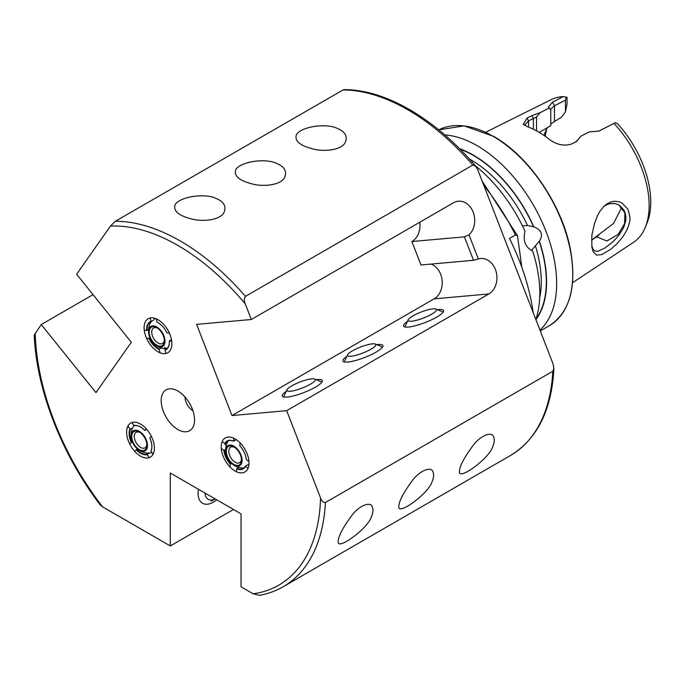 <?xml version="1.0" encoding="UTF-8"?>
<svg xmlns="http://www.w3.org/2000/svg" width="685" height="685" viewBox="0 0 685 685"><rect width="100%" height="100%" fill="white"/><g stroke="black" fill="none" stroke-linecap="round" stroke-linejoin="round"><path stroke-width="1.03" d="M533.118 312.446A160.804 92.843 -120 0 0 509.477 238.414L515.462 234.964L517.517 235.734L521.833 267.296M531.389 250.53L539.369 241.137A103.444 59.723 60 0 1 535.901 319.63M459.575 148.705A103.444 59.723 60 0 1 533.821 226.846L527.493 225.459L522.501 225.973M475.364 165.779A112.468 64.938 60 0 1 524.993 231.239C522.775 240.76 525.327 247.345 532.656 250.984A112.468 64.938 60 0 1 535.841 319.475M539.369 241.137C543.462 234.741 541.612 229.972 533.821 226.846M444.822 134.936A112.468 64.938 60 0 1 477.12 145.674A112.468 64.938 60 0 1 548.539 238.346A112.468 64.938 60 0 1 539.96 330.076M177.869 429.538A23.581 13.614 -120 0 0 193.444 426.147A23.581 13.614 -120 0 0 189.659 403.474A23.581 13.614 -120 0 0 171.918 388.857A23.581 13.614 -120 0 0 161.472 404.304A23.581 13.614 -120 0 0 177.869 429.538M251.318 319.493L196.612 324.382L231.984 415.555L286.69 410.666L488.833 293.959A18.581 14.65 84.9 0 0 496.342 272.519A18.581 14.65 84.9 0 0 480.613 258.519A18.581 14.65 84.9 0 0 478.344 258.956L473.506 260.291L464.404 236.847L469.002 234.878A18.581 14.65 84.9 0 0 473.643 213.489A18.581 14.65 84.9 0 0 458.376 201.21A18.581 14.65 84.9 0 0 453.461 202.786L251.318 319.493L245.247 303.849C243.946 301.049 244.006 298.549 245.435 296.357L472.838 165.059L475.801 166.301L477.71 169.64L553.018 363.735L553.934 368.599C551.656 410.187 537.186 439.145 510.53 455.465A205.466 118.625 60 0 0 552.829 371.227L553.934 368.599M475.801 166.301C435.429 118.676 385.056 89.153 343.587 89.649L115.354 221.255L110.482 226.05L76.626 274.223L131.332 342.277L95.951 392.599L41.246 324.544L34.25 335.093C36.296 389.251 61.659 454.395 100.267 504.973L102.562 506.849L170.291 545.954L233.457 509.477M286.69 410.666L320.554 497.944C321.505 500.949 323.132 502.473 325.426 502.525A205.466 118.625 60 0 1 283.128 586.762C275.892 590.932 268.023 593.792 259.512 595.351L253.176 593.801L241.034 586.797L241.034 513.853L170.291 473.01L170.291 545.954M248.998 463A19.651 11.345 -120 0 0 240.418 443.221A19.651 11.345 -120 0 0 225.271 437.955A19.651 11.345 -120 0 0 225.271 460.645A19.651 11.345 -120 0 0 244.93 471.991A19.651 11.345 -120 0 0 248.998 463M133.566 450.002A19.651 11.345 -120 0 0 150.34 457.135A19.651 11.345 -120 0 0 150.34 434.444A19.651 11.345 -120 0 0 130.681 423.099A19.651 11.345 -120 0 0 133.566 450.002M151.042 317.831A19.651 11.345 -120 0 0 148.165 318.722A19.651 11.345 -120 0 0 148.165 341.421A19.651 11.345 -120 0 0 167.816 352.766A19.651 11.345 -120 0 0 169.015 332.345A19.651 11.345 -120 0 0 151.042 317.831M337.362 128.403C345.505 131.862 348.031 136.76 344.949 143.096C340.154 150.666 322.37 151.924 311.829 148.645C299.199 145.254 294.122 140.434 296.605 134.2C303.138 125.86 327.276 123.309 337.362 128.403M276.723 163.415C284.857 166.875 287.392 171.772 284.309 178.109C279.506 185.678 261.73 186.936 251.181 183.657C238.56 180.266 233.482 175.446 235.965 169.212C242.499 160.872 266.636 158.321 276.723 163.415M216.075 198.427C224.218 201.887 226.744 206.784 223.67 213.112C218.866 220.69 201.082 221.949 190.541 218.669C177.912 215.278 172.843 210.458 175.326 204.224C181.859 195.884 205.997 193.333 216.075 198.427M492.729 446.688C489.099 458.471 460.371 479.235 459.481 472.573C458.993 467.649 463.18 459.087 472.051 446.894C480.245 434.881 492.772 430.856 493.765 437.441C494.664 439.873 494.322 442.955 492.729 446.688M432.081 481.692C428.459 493.483 399.732 514.247 398.841 507.576C398.353 502.662 402.54 494.099 411.402 481.906C419.605 469.893 432.124 465.868 433.125 472.453C434.025 474.885 433.673 477.967 432.081 481.692M371.441 516.704C367.819 528.495 339.092 549.259 338.202 542.588C337.714 537.674 341.901 529.111 350.763 516.918C358.966 504.905 371.484 500.881 372.477 507.465C373.385 509.897 373.034 512.979 371.441 516.704M325.426 502.525L552.829 371.227M645.313 227.292L647.06 223.019A79.34 45.809 60 0 0 617.596 123.771L615.335 122.666L613.983 123.394A82.431 47.59 60 0 1 645.313 227.292A82.431 47.59 60 0 1 633.522 242.336L572.549 282.725M613.983 123.394L599.11 131.023M598.955 131.092L589.22 131.888L580.854 136.204L576.582 141.452L571.735 143.936C564.252 146.393 556.742 144.843 549.233 139.295A86.164 49.748 -120 0 0 527.347 126.665L523.254 124.285L527.022 118.12L531.86 115.628L540.114 112.674L549.327 107.922L548.317 107.117L552.478 102.168L563.31 96.619L567.043 97.313L567.043 104.009L565.442 111.852L561.657 117.084L550.783 123.882M485.682 132.256L551.134 99.65A82.431 47.59 60 0 1 563.31 96.619M622.451 237.25C614.231 246.985 618.975 241.899 610.883 249.152L601.858 254.589L596.498 255.094L593.167 251.746L591.96 247.268C591.694 238.012 591.823 233.362 592.337 233.328L594.477 223.541L597.483 215.629L600.12 210.971L604.238 206.022C607.783 203.471 603.365 205.654 610.66 202.066L613.666 201.39C613.221 201.065 619.797 201.544 620.464 202.34L622.254 203.239L627.751 209.096C629.986 215.364 630.517 219.834 629.352 222.522L628.736 225.014C628.667 225.228 627.691 229.74 622.451 237.25M545.294 136.349A67.661 39.062 60 0 1 546.861 128.626M544.113 135.527A63.029 36.391 60 0 1 545.44 131.631A63.029 36.391 60 0 1 547.435 127.615M549.327 107.922L550.783 110.157L550.783 125.689L539.206 132.368M591.677 240.067L613.529 223.447L621.757 207.358M598.416 131.332L615.335 122.666M566.367 96.97L565.442 100.164L554.482 105.773L550.338 109.514M565.442 111.852L565.442 100.164M574.886 142.36L577.249 140.553L580.854 136.204M536.509 130.835L536.509 117.032L528.546 120.885L524.41 125.261M540.114 112.674L536.509 117.032M527.022 118.12L528.546 120.885L528.546 127.119M618.598 204.772L624.891 212.838L624.592 223.661L618.135 234.364L606.901 241.017L596.695 236.83L591.823 240.007M591.806 245.941L593.073 249.229L594.606 250.744C593.33 250.419 597.277 251.72 598.022 251.181L605.009 247.979L612.15 242.413C610.797 243.62 615.558 239.562 619.094 234.861C626.236 224.029 623.033 227.608 624.035 226.401L625.482 221.675C626.056 220.193 626.039 217.565 625.431 213.797L623.984 210.081L619.043 205.02L615.216 203.565L609.838 203.616C603.065 206.099 606.884 204.729 603.853 206.493M599.067 234.827L596.695 236.83M185.01 397A11.26 6.499 -120 0 0 192.939 410.735M469.002 234.878L478.344 258.956M93.04 294.644L41.246 324.544M198.47 489.278A21.44 12.381 120 0 0 198.085 493.431A21.44 12.381 120 0 0 216.648 499.776M473.506 260.291L420.984 264.984L411.89 241.54A18.581 14.65 84.9 0 0 419.794 222.223M411.89 241.54L464.404 236.847M231.984 415.555L434.127 298.848A18.581 14.65 84.9 0 0 442.15 280.61A18.581 14.65 84.9 0 0 431.019 264.085M407.507 321.308A21.44 4.53 -21.2 0 0 404.415 326.771A21.44 4.53 -21.2 0 0 425.214 322.507A21.44 4.53 -21.2 0 0 443.452 311.624A21.44 4.53 -21.2 0 0 438.742 309.534A21.44 4.53 -21.2 0 0 437.475 309.68M346.867 356.311A21.44 4.53 -21.2 0 0 343.776 361.783A21.44 4.53 -21.2 0 0 364.574 357.519A21.44 4.53 -21.2 0 0 382.804 346.636A21.44 4.53 -21.2 0 0 378.094 344.546A21.44 4.53 -21.2 0 0 376.836 344.692M286.227 391.323A21.44 4.53 -21.2 0 0 283.136 396.795A21.44 4.53 -21.2 0 0 303.934 392.531A21.44 4.53 -21.2 0 0 322.164 381.648A21.44 4.53 -21.2 0 0 317.455 379.558A21.44 4.53 -21.2 0 0 316.196 379.695M408.192 320.606A15.19 3.211 158.8 0 1 408.243 319.749A15.19 3.211 158.8 0 1 421.155 312.035A15.19 3.211 158.8 0 1 435.891 309.021A15.19 3.211 158.8 0 1 425.205 317.326A15.19 3.211 158.8 0 1 408.192 320.606M225.63 449.6L223.841 450.285L221.255 448.367A19.651 11.345 -120 0 0 230.049 467.007L230.417 464.242L231.496 463.36M236.205 439.616A17.296 8.468 126.6 0 0 235.88 439.967L233.525 441.063L233.902 438.297A19.651 11.345 -120 0 0 222.154 441.671L224.74 443.589L227.386 442.399A15.721 9.076 -120 0 1 228.627 440.72M248.946 461.579A19.651 11.345 -120 0 0 240.152 442.938L239.776 445.712A16.08 9.282 -120 0 1 246.36 459.661L248.946 461.579M223.841 450.285A16.08 9.282 -120 0 0 230.417 464.242M233.525 441.063A16.08 9.282 -120 0 0 224.74 443.589M224.355 450.336A15.721 9.076 -120 0 0 230.708 463.813M233.739 441.2A15.721 9.076 -120 0 0 227.488 441.208A15.721 9.076 -120 0 0 225.254 443.632M238.834 467.384L236.676 468.882L236.299 471.657A19.651 11.345 -120 0 0 248.047 468.283L245.461 466.365L247.593 464.79A17.296 11.311 7.6 0 0 248.92 464.61M236.676 468.882A16.08 9.282 -120 0 0 245.461 466.365M236.959 468.463A15.721 9.076 -120 0 0 243.218 468.446A15.721 9.076 -120 0 0 245.453 466.023M232.361 464.113A17.87 17.87 0 0 0 241.754 467.915A15.721 9.076 -120 0 0 244.211 467.701M225.031 444.496L226.255 445.413M232.96 464.558A11.611 6.704 60 0 1 232.369 464.122A11.611 6.704 60 0 1 225.819 452.785A11.611 6.704 60 0 1 233.174 445.815A11.611 6.704 60 0 1 242.096 460.543A11.611 6.704 60 0 1 232.96 464.558M241.437 459.267A8.931 5.155 60 0 1 239.622 462.683A8.931 5.155 60 0 1 234.433 461.776A8.931 5.155 60 0 1 229.184 453.907A8.931 5.155 60 0 1 230.682 447.211A8.931 5.155 60 0 1 234.544 447.339M233.028 463.873A10.72 6.191 60 0 1 226.315 450.807A10.72 6.191 60 0 1 233.885 446.92A10.72 6.191 60 0 1 241.471 460.055A10.72 6.191 60 0 1 233.028 463.873M347.552 355.618A15.19 3.211 158.8 0 1 347.595 354.761A15.19 3.211 158.8 0 1 360.515 347.047A15.19 3.211 158.8 0 1 375.243 344.033A15.19 3.211 158.8 0 1 364.566 352.338A15.19 3.211 158.8 0 1 347.552 355.618M286.912 390.63A15.19 3.211 158.8 0 1 286.955 389.765A15.19 3.211 158.8 0 1 299.867 382.059A15.19 3.211 158.8 0 1 314.603 379.045A15.19 3.211 158.8 0 1 303.926 387.35A15.19 3.211 158.8 0 1 286.912 390.63M211.348 501.095L215.141 498.903A15.19 8.768 -60 0 1 205.046 493.08M166.969 348.596L164.982 350.138L165.95 353.494A19.651 11.345 -120 0 0 171.73 341.25L169.306 340.976L171.447 339.563A17.296 5.557 -16.1 0 0 171.456 339.563M150.135 338.176L146.599 338.364A19.651 11.345 -120 0 0 157.987 351.79A19.651 11.345 -120 0 0 160.093 352.818L159.117 349.461L161.043 347.954M154.896 318.311A17.296 12.981 96.6 0 0 153.483 320.315L151 321.351L150.032 317.994A19.651 11.345 -120 0 0 144.09 327.721A19.651 11.345 -120 0 0 144.252 330.238L146.676 330.512L148.559 329.596M164.982 350.138A16.08 9.282 -120 0 0 169.358 342.312A16.08 9.282 -120 0 0 169.306 340.976M149.022 338.638A16.08 9.282 -120 0 0 159.117 349.461M151 321.351A16.08 9.282 -120 0 0 146.676 330.512M165.136 349.65A15.721 9.076 -120 0 0 166.104 349.213A15.721 9.076 -120 0 0 169.358 342.158M149.518 338.527A15.721 9.076 -120 0 0 159.271 348.973M151.351 321.548A15.721 9.076 -120 0 0 150.383 321.984A15.721 9.076 -120 0 0 147.172 330.401M151.659 321.368A15.721 9.076 -120 0 0 150.109 323.508A17.87 17.87 0 0 0 148.714 333.561A11.611 6.704 60 0 1 154.356 325.983A11.611 6.704 60 0 1 164.306 337.011A11.611 6.704 60 0 1 163.193 346.071A11.611 6.704 60 0 1 155.247 344.872A11.611 6.704 60 0 1 148.714 333.561M156.865 322.027A16.08 9.282 -120 0 1 157.995 322.618A16.08 9.282 -120 0 1 166.96 332.85L169.383 333.124A19.651 11.345 -120 0 0 155.889 318.671L157.216 322.224A15.721 9.076 -120 0 1 158.115 322.686M167.131 348.442A17.236 9.95 60 0 1 164.486 347.629M164.331 340.043A8.931 5.155 60 0 1 162.508 343.45A8.931 5.155 60 0 1 153.577 338.296A8.931 5.155 60 0 1 153.577 327.978A8.931 5.155 60 0 1 157.439 328.106M163.732 336.969A10.72 6.191 60 0 1 164.357 340.822A10.72 6.191 60 0 1 156.779 345.197A10.72 6.191 60 0 1 149.202 332.071A10.72 6.191 60 0 1 156.779 327.687A10.72 6.191 60 0 1 163.732 336.969M146.718 429.341L144.783 430.411L146.393 428.973A19.651 11.345 -120 0 0 131.828 422.576L134.337 425.787A15.721 9.076 -120 0 1 140.639 427.063M153.106 454.181A19.651 11.345 -120 0 0 151.359 436.354L149.75 437.792A16.08 9.282 -120 0 1 151.882 446.68A16.08 9.282 -120 0 1 151.051 451.132L153.106 454.181M137.514 449.043L134.628 451.261A19.651 11.345 -120 0 0 140.511 456.167A19.651 11.345 -120 0 0 149.202 457.657L147.147 454.609L149.33 452.922A17.296 14.025 48.3 0 0 152.173 452.802M144.783 430.411A16.08 9.282 -120 0 0 140.511 426.986A16.08 9.282 -120 0 0 133.875 425.625M136.246 449.822A16.08 9.282 -120 0 0 147.147 454.609M151.882 446.534A15.721 9.076 -120 0 1 151.094 450.679L151.051 451.132M136.657 449.531A15.721 9.076 -120 0 0 147.189 454.155M137.762 449.249A11.611 6.704 60 0 1 131.229 437.929A11.611 6.704 60 0 1 132.702 431.362A11.611 6.704 60 0 1 143.148 434.658A11.611 6.704 60 0 1 147.052 448.435A11.611 6.704 60 0 1 137.762 449.249A17.87 17.87 0 0 0 147.164 453.059A15.721 9.076 -120 0 0 149.33 452.922M132.565 428.031L129.97 429.101L127.924 426.053A19.651 11.345 -120 0 0 126.614 432.098A19.651 11.345 -120 0 0 129.662 443.889L132.325 441.791M129.97 429.101A16.08 9.282 -120 0 0 131.28 442.45M130.433 429.264A15.721 9.076 -120 0 0 131.691 442.159M146.847 444.411A8.931 5.155 60 0 1 145.032 447.827A8.931 5.155 60 0 1 136.443 443.229A8.931 5.155 60 0 1 135.484 432.817A8.931 5.155 60 0 1 136.092 432.355A8.931 5.155 60 0 1 139.963 432.483M133.207 432.089A10.72 6.191 60 0 1 139.303 432.064A10.72 6.191 60 0 1 146.881 445.19A10.72 6.191 60 0 1 136.923 447.759A10.72 6.191 60 0 1 133.207 432.089M483.884 185.558A160.804 92.843 60 0 1 515.462 234.964M460.02 149.159A103.093 59.518 60 0 1 533.606 226.863M539.155 241.163A103.093 59.518 60 0 1 536.03 318.91M535.43 245.915A99.522 57.454 60 0 1 539.686 297.975M469.328 158.946A99.522 57.454 60 0 1 527.493 225.459M110.482 226.05A201.895 116.561 60 0 1 245.247 303.849M102.562 506.849A201.895 116.561 60 0 1 35.183 333.184M320.554 497.944A201.895 116.561 60 0 1 253.176 593.801M115.354 221.255A205.466 118.625 60 0 1 245.435 296.357M342.765 89.958A205.466 118.625 60 0 1 472.838 165.059M493.209 136.383A112.468 64.938 60 0 1 566.683 235.494A112.468 64.938 60 0 1 549.438 325.623C570.048 312.06 577.018 286.553 570.348 249.092C562 204.849 528.751 156 493.56 136.349L464.165 125.869L438.76 129.85A112.468 64.938 60 0 1 493.209 136.383M533.384 129.234L533.384 118.394L531.86 115.628M554.482 121.219L554.482 105.773L552.478 102.168M434.127 298.848L488.833 293.959M482.189 181.2L517.517 235.734M283.128 586.762L510.53 455.465M540.285 330.915L549.438 325.623M604.238 206.031L603.785 206.459M408.243 319.749L404.878 326.925M435.891 309.021L443.212 312.043M227.377 442.407A17.87 17.87 0 0 0 225.819 452.785M347.595 354.761L344.23 361.928M375.243 344.033L382.572 347.055M286.955 389.765L283.59 396.94M314.603 379.045L321.924 382.067M155.247 344.872A17.87 17.87 0 0 0 166.669 348.768M133.875 425.616A17.87 17.87 0 0 0 131.229 437.929"/></g></svg>
